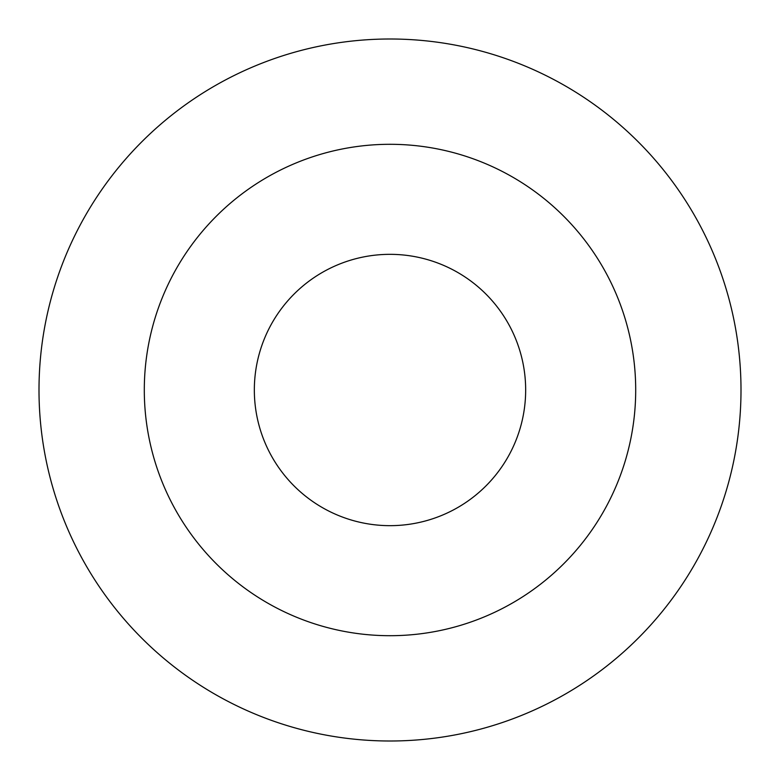 <?xml version="1.0" encoding="UTF-8"?>
<svg xmlns="http://www.w3.org/2000/svg" width="780" height="780" viewBox="0 0 780 780"><rect width="100%" height="100%" fill="white"/><g stroke="black" fill="none" stroke-linecap="round" stroke-linejoin="round"><path stroke-width="1.17" d="M635.7 390A245.7 245.7 0 0 0 390 144.3A245.7 245.7 0 0 0 144.3 390A245.7 245.7 0 0 0 390 635.7A245.7 245.7 0 0 0 635.7 390M741 390A351 351 0 0 0 390 39A351 351 0 0 0 39 390A351 351 0 0 0 390 741A351 351 0 0 0 741 390M525.661 390A135.661 135.661 0 0 0 390 254.339A135.661 135.661 0 0 0 254.339 390A135.661 135.661 0 0 0 390 525.661A135.661 135.661 0 0 0 525.661 390"/></g></svg>
